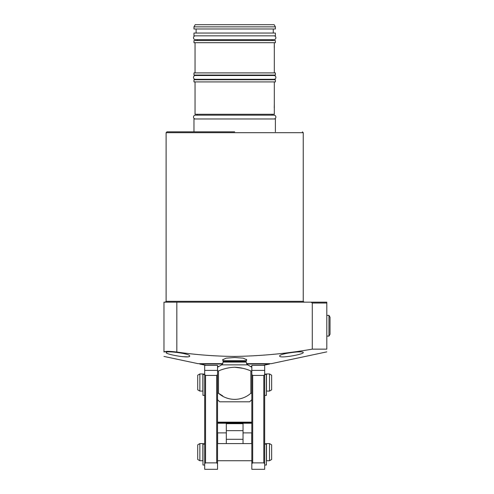 <?xml version="1.0" encoding="UTF-8"?>
<svg xmlns="http://www.w3.org/2000/svg" width="494" height="494" viewBox="0 0 494 494"><rect width="100%" height="100%" fill="white"/><g stroke="black" fill="none" stroke-linecap="round" stroke-linejoin="round"><path stroke-width="0.74" d="M234.681 131.83L166.972 131.83L234.681 131.83M303.242 352.531C304.063 354.34 279.098 358.774 279.678 356.057C278.795 353.648 303.835 350.425 303.242 352.531M246.512 363.664L271.317 363.664L326.812 351.87M326.812 349.141C326.812 352.747 326.812 352.747 326.812 349.141L312.288 349.141L312.288 303.032L326.812 303.032L326.812 349.141M166.101 351.382L163.971 352.037C163.971 357.773 163.971 357.773 163.971 352.037C164.73 351.104 169.016 351.104 176.827 352.037C196.013 354.803 215.298 356.267 234.681 356.427C260.739 356.02 286.606 353.587 312.288 349.141M222.893 360.268L222.683 359.786L226.147 358.15L234.681 357.52L243.209 358.15L246.679 359.786L246.463 360.268M189.684 356.057C190.289 358.774 165.305 354.346 166.114 352.531C165.502 350.425 190.554 353.642 189.684 356.057M223.269 361.503L246.086 361.503L246.086 362.077L223.269 362.077L222.893 360.669L246.463 360.669L246.463 359.329M222.893 360.669L222.893 359.329M246.086 361.503L246.463 360.669M242.764 368.289L234.681 367.24C240.275 367.45 245.666 368.685 250.859 370.951L251.823 370.951L251.823 374.563L252.681 375.421L263.821 375.421L263.821 462.872L264.679 463.73L264.679 469.3L251.823 469.3L251.823 463.73L252.681 462.872L263.821 462.872M217.539 399.665L219.682 401.807L249.68 401.807L251.823 399.665M251.823 393.236L250.859 393.236L250.859 370.951M217.539 463.73L217.539 469.3L204.683 469.3L204.683 463.73L205.541 462.872L216.681 462.872L217.539 463.73L217.539 370.951L218.502 370.951L218.502 393.236C227.543 401.326 241.628 401.474 250.859 393.236M222.714 395.898L218.502 393.236L217.539 393.236M218.502 370.951C223.659 368.691 229.055 367.456 234.681 367.24M166.336 352.877L167.021 353.284M182.311 356.662L187.677 356.835M188.782 356.674L189.449 356.409M163.971 356.427L198.038 363.664L222.85 363.664M322.526 302.174L311.813 302.174M326.812 303.032L326.812 302.174L326.812 303.032M312.288 303.032L311.127 302.174L163.971 302.174L163.971 352.037M311.127 302.174L326.812 302.174M206.072 365.381L199.755 364.041L222.603 364.041M246.759 364.041L269.607 364.041L269.607 363.664M199.755 364.041L199.755 363.664M217.539 366.455L218.904 366.455M250.452 366.455L251.823 366.455M263.29 365.381L269.607 364.041M217.539 423.235L251.823 423.235M217.539 422.16L251.823 422.16M226.326 423.661L243.036 423.661L243.036 430.657L226.326 430.657L226.326 423.235M243.036 430.657L243.036 443.587M226.326 443.587L226.326 430.657M251.712 443.587L251.712 432.874L243.036 432.874M226.326 432.874L217.644 432.874L217.644 443.587M199.86 373.952L202.861 373.952L202.861 391.094L199.86 391.094L197.717 389.859L197.717 375.187L199.86 373.952L199.86 391.094M269.496 391.094L266.501 391.094L266.501 373.952L269.496 373.952L271.638 375.187L271.638 389.859L269.496 391.094L269.496 373.952M251.823 460.729L217.539 460.729M251.823 443.587L217.539 443.587M199.86 443.587L202.861 443.587L202.861 460.729L199.86 460.729L197.717 459.494L197.717 444.822L199.86 443.587L199.86 460.729M269.496 460.729L266.501 460.729L266.501 443.587L269.496 443.587L271.638 444.822L271.638 459.494L269.496 460.729L269.496 443.587M217.539 374.563L216.681 375.421L205.541 375.421L204.683 374.563L204.683 365.381L217.539 365.381L217.539 370.951M216.681 375.421L216.681 462.872M204.683 374.563L204.683 463.73M205.541 462.872L205.541 375.421M251.823 370.951L251.823 365.381L264.679 365.381L264.679 463.73M264.679 374.563L263.821 375.421M251.823 374.563L251.823 463.73M252.681 462.872L252.681 375.421M204.683 443.729L202.966 443.729L202.966 465.015L204.683 465.015M264.679 465.015L266.389 465.015L266.389 443.729L264.679 443.729M264.679 395.379L266.389 395.379L266.389 374.094L264.679 374.094M204.683 374.094L202.966 374.094L202.966 395.379L204.683 395.379M275.393 131.83L275.393 118.974L193.969 118.974L193.969 131.83M272.071 115.164L272.071 114.262M197.291 115.164L197.291 114.262M195.044 81.911L195.044 114.262L274.318 114.262L274.318 81.911M274.318 103.981L274.232 107.809M193.969 81.911L275.393 81.911L275.393 79.769L193.969 79.769L193.969 81.911M272.071 79.769L272.071 79.318M272.071 75.502L272.071 75.051M197.291 79.769L197.291 79.318M197.291 75.502L197.291 75.051M193.969 75.051L275.393 75.051L275.393 72.908L193.969 72.908L193.969 75.051M274.318 72.908L274.318 42.7M195.044 72.908L195.044 42.7M274.318 43.552L274.232 47.387M193.969 42.7L275.393 42.7L275.393 40.557L193.969 40.557L193.969 42.7M272.071 40.557L272.071 39.656M197.291 40.557L197.291 39.656M193.969 35.84L275.393 35.84L275.393 33.055L193.969 33.055L193.969 35.84M273.25 33.055L273.25 28.985M196.112 33.055L196.112 28.985M193.969 28.985L275.393 28.985L275.393 26.843L193.969 26.843L193.969 28.985M275.393 26.843L274.151 24.7L195.204 24.7L193.969 26.843M273.979 35.84A1.908 1.908 0 0 1 275.88 37.748A1.908 1.908 0 0 1 273.979 39.656L195.383 39.656A1.908 1.908 0 0 1 193.475 37.748A1.908 1.908 0 0 1 195.383 35.84M195.383 118.974A1.908 1.908 0 0 1 193.475 117.072A1.908 1.908 0 0 1 195.383 115.164L273.979 115.164A1.908 1.908 0 0 1 275.88 117.072A1.908 1.908 0 0 1 273.979 118.974M195.383 79.318A1.908 1.908 0 0 1 193.475 77.41A1.908 1.908 0 0 1 195.383 75.502L273.979 75.502A1.908 1.908 0 0 1 275.88 77.41A1.908 1.908 0 0 1 273.979 79.318L195.383 79.318M326.812 336.068L328.955 336.13L328.955 315.351L326.812 315.419M328.955 336.13L330.029 334.277L330.029 317.21L328.955 315.351M303.242 301.315L303.242 132.688L166.114 132.688L166.114 301.315L303.242 301.315L304.1 302.174M246.086 362.077L247.698 364.862L221.664 364.862L217.539 367.24M176.827 302.174L176.827 352.037M217.539 422.802L251.823 422.802M243.036 439.302L226.326 439.302M204.683 370.401L217.539 370.401M251.823 370.401L264.679 370.401M204.683 444.131L202.966 444.131M266.389 444.131L264.679 444.131M266.389 374.495L264.679 374.495M204.683 374.495L202.966 374.495M166.114 132.688L166.972 131.83M247.698 364.862L251.823 367.24M223.269 362.077L221.664 364.862M303.242 132.688L302.39 131.83M166.114 301.315L165.255 302.174"/></g></svg>
